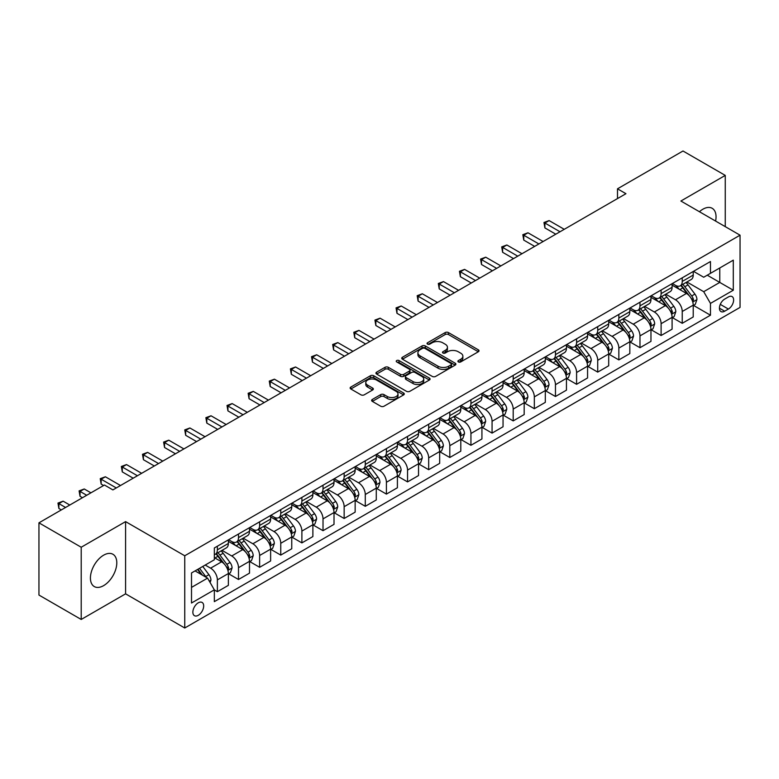 <?xml version="1.0" encoding="UTF-8"?>
<svg xmlns="http://www.w3.org/2000/svg" width="779" height="779" viewBox="0 0 779 779"><rect width="100%" height="100%" fill="white"/><g stroke="black" fill="none" stroke-linecap="round" stroke-linejoin="round"><path stroke-width="1.17" d="M458.393 361.933A1.646 0.945 0 0 0 460.71 361.933L478.345 351.757A2.347 1.354 0 0 0 479.027 350.793A2.347 1.354 0 0 0 478.345 349.839L448.48 332.594A2.347 1.354 0 0 0 445.16 332.594L427.525 342.77A1.646 0.945 0 0 0 427.048 343.442A1.646 0.945 0 0 0 427.525 344.114A1.646 0.945 0 0 0 429.852 344.114L432.131 342.799A7.508 4.333 0 0 1 442.754 342.799L445.237 344.23A7.508 4.333 0 0 1 447.438 347.298A7.508 4.333 0 0 1 445.237 350.365L442.959 351.68A1.646 0.945 0 0 0 442.482 352.351A1.646 0.945 0 0 0 442.959 353.023A1.646 0.945 0 0 0 445.286 353.023L447.565 351.709A7.508 4.333 0 0 1 458.179 351.709L460.671 353.14A7.508 4.333 0 0 1 462.872 356.207A7.508 4.333 0 0 1 460.671 359.275L458.393 360.589A1.646 0.945 0 0 0 457.906 361.261A1.646 0.945 0 0 0 458.393 361.933L458.393 360.589M103.607 585.642A18.647 10.77 120 0 0 115.789 569.215A18.647 10.77 120 0 0 112.936 554.268A18.647 10.77 120 0 0 103.607 555.193A18.647 10.77 120 0 0 91.425 571.62A18.647 10.77 120 0 0 94.288 586.568A18.647 10.77 120 0 0 103.607 585.642M715.589 221.061A18.647 10.77 120 0 0 712.181 208.295A18.647 10.77 120 0 0 702.862 209.22A18.647 10.77 120 0 0 699.425 211.722M198.275 615.313A7.654 4.421 120 0 0 203.27 608.574A7.654 4.421 120 0 0 202.092 602.44A7.654 4.421 120 0 0 198.275 602.819A7.654 4.421 120 0 0 193.27 609.558A7.654 4.421 120 0 0 194.448 615.692A7.654 4.421 120 0 0 198.275 615.313M372.313 399.461A2.347 1.354 0 0 0 371.632 400.416A2.347 1.354 0 0 0 372.313 401.38L380.697 406.219A2.347 1.354 0 0 0 384.018 406.219L403.59 394.914A2.347 1.354 0 0 0 404.282 393.95A2.347 1.354 0 0 0 403.59 392.996L373.725 375.751A2.347 1.354 0 0 0 370.405 375.751L350.832 387.056A2.347 1.354 0 0 0 350.141 388.01A2.347 1.354 0 0 0 350.832 388.974L360.95 394.817A2.347 1.354 0 0 0 364.27 394.817L372.644 389.977A2.347 1.354 0 0 0 373.336 389.023A2.347 1.354 0 0 0 372.644 388.059L367.63 385.167A6.281 3.622 0 0 1 365.789 382.596A6.281 3.622 0 0 1 369.665 379.256A6.281 3.622 0 0 1 376.51 380.035L396.17 391.389A6.281 3.622 0 0 1 398.011 393.95A6.281 3.622 0 0 1 394.135 397.3A6.281 3.622 0 0 1 387.29 396.511L384.018 394.622A2.347 1.354 0 0 0 380.697 394.622L372.313 399.461L372.313 401.38M125.585 521.618L81.211 547.238L38.95 522.836L38.95 595.059L81.211 619.461L125.585 593.841L184.75 628.001L184.75 555.778L125.585 521.618L125.585 593.841M725.259 226.64L725.259 175.402L680.885 201.021L740.05 235.18L184.75 555.778M725.259 175.402L682.998 150.999L617.494 188.82L617.494 198.577M38.95 522.836L104.454 485.025L112.906 489.903L625.946 193.698L617.494 188.82M432.296 376.423A2.347 1.354 0 0 0 435.617 376.423L455.199 365.117A2.347 1.354 0 0 0 455.881 364.163A2.347 1.354 0 0 0 455.199 363.199L425.324 345.954A2.347 1.354 0 0 0 422.014 345.954L402.431 357.259A2.347 1.354 0 0 0 401.74 358.223A2.347 1.354 0 0 0 402.431 359.177L432.296 376.423M397.368 362.284A1.646 0.945 0 0 1 399.033 362.517L399.033 360.57L429.395 378.097A2.347 1.354 0 0 1 430.086 379.052A2.347 1.354 0 0 1 429.395 380.016L409.812 391.321A2.347 1.354 0 0 1 406.492 391.321L376.627 374.076L376.627 372.158A2.347 1.354 0 0 0 375.945 373.122A2.347 1.354 0 0 0 376.627 374.076M376.627 372.158L385.011 367.318A2.347 1.354 0 0 1 388.332 367.318L400.445 374.319A2.347 1.354 0 0 0 403.756 374.319L409.316 371.106A2.347 1.354 0 0 0 410.007 370.152A2.347 1.354 0 0 0 409.316 369.188L396.706 361.914A1.646 0.945 0 0 1 396.229 361.242A1.646 0.945 0 0 1 397.241 360.365A1.646 0.945 0 0 1 399.033 360.57M728.384 296.955L724.665 299.107A7.41 4.275 120 0 0 719.825 305.631A7.41 4.275 120 0 0 720.964 311.571A7.41 4.275 120 0 0 724.665 311.201L728.384 309.059A7.41 4.275 120 0 0 733.224 302.525A7.41 4.275 120 0 0 732.094 296.585A7.41 4.275 120 0 0 728.384 296.955M184.75 628.001L740.05 307.403L740.05 235.18M693.476 271.335L703.71 277.236L710.467 273.341L710.467 261.53L214.332 547.968L214.332 559.78L191.507 572.954L191.507 603.014L214.332 589.839L214.332 601.651L710.467 315.203L710.467 303.401L703.71 291.687L686.893 281.979M710.467 273.341L733.292 260.157L733.292 290.226L710.467 303.401M81.211 547.238L81.211 619.461M707.254 275.191L719.767 282.417L719.767 267.966L733.292 260.157M703.71 291.687L719.767 282.417L733.292 290.226M191.507 587.395L207.565 578.125L195.062 570.91M214.332 589.937L217.37 591.689L217.37 579.888A9.562 5.521 -120 0 0 210.612 568.173L205.198 565.048M217.37 591.689L228.364 585.35L228.364 573.539A9.562 5.521 -120 0 0 221.596 561.825L214.332 557.628M228.617 573.782L238.501 579.498L238.501 567.687A9.562 5.521 -120 0 0 231.743 555.972L222.034 550.364M238.501 579.498L249.494 573.149L249.494 561.338A9.562 5.521 -120 0 0 242.727 549.633L228.364 541.337M249.747 561.581L259.631 567.297L259.631 555.485A9.562 5.521 -120 0 0 252.873 543.771L243.165 538.172M259.631 567.297L270.625 560.948L270.625 549.146A9.562 5.521 -120 0 0 263.857 537.432L249.494 529.136M270.878 549.39L280.761 555.096L280.761 543.284A9.562 5.521 -120 0 0 274.004 531.57L264.295 525.971M280.761 555.096L291.755 548.747L291.755 536.945A9.562 5.521 -120 0 0 284.987 525.231L270.625 516.935M292.008 537.189L301.892 542.895L301.892 531.083A9.562 5.521 -120 0 0 295.134 519.379L285.426 513.77M301.892 542.895L312.885 536.556L312.885 524.744A9.562 5.521 -120 0 0 306.118 513.03L291.755 504.734M313.139 524.988L323.022 530.694L323.022 518.892A9.562 5.521 -120 0 0 316.264 507.178L306.556 501.569M323.022 530.694L334.016 524.355L334.016 512.543A9.562 5.521 -120 0 0 327.248 500.829L312.885 492.532M334.269 512.786L344.152 518.493L344.152 506.691A9.562 5.521 -120 0 0 337.395 494.977L327.686 489.368M344.152 518.493L355.146 512.154L355.146 500.342A9.562 5.521 -120 0 0 348.379 488.628L334.016 480.341M355.399 500.585L365.283 506.301L365.283 494.49A9.562 5.521 -120 0 0 358.525 482.776L348.817 477.176M365.283 506.301L376.276 499.952L376.276 488.141A9.562 5.521 -120 0 0 369.509 476.436L355.146 468.14M376.53 488.384L386.413 494.1L386.413 482.289A9.562 5.521 -120 0 0 379.655 470.574L369.947 464.975M386.413 494.1L397.407 487.751L397.407 475.95A9.562 5.521 -120 0 0 390.639 464.235L376.276 455.939M397.66 476.193L407.544 481.899L407.544 470.088A9.562 5.521 -120 0 0 400.786 458.373L391.077 452.774M407.544 481.899L418.537 475.55L418.537 463.748A9.562 5.521 -120 0 0 411.77 452.034L397.407 443.738M418.79 463.992L428.674 469.698L428.674 457.886A9.562 5.521 -120 0 0 421.916 446.182L412.208 440.573M428.674 469.698L439.668 463.359L439.668 451.547A9.562 5.521 -120 0 0 432.9 439.833L418.537 431.537M439.921 451.791L449.804 457.497L449.804 445.695A9.562 5.521 -120 0 0 443.047 433.981L433.338 428.372M449.804 457.497L460.798 451.158L460.798 439.346A9.562 5.521 -120 0 0 454.03 427.632L439.668 419.336M461.051 439.59L470.935 445.296L470.935 433.494A9.562 5.521 -120 0 0 464.177 421.78L454.469 416.171M470.935 445.296L481.928 438.957L481.928 427.145A9.562 5.521 -120 0 0 475.161 415.441L460.798 407.144M482.182 427.389L492.065 433.105L492.065 421.293A9.562 5.521 -120 0 0 485.307 409.579L475.599 403.98M492.065 433.105L503.049 426.756L503.049 414.944A9.562 5.521 -120 0 0 496.291 403.24L481.928 394.943M503.312 415.188L513.195 420.903L513.195 409.092A9.562 5.521 -120 0 0 506.438 397.378L496.729 391.779M513.195 420.903L524.179 414.555L524.179 402.753A9.562 5.521 -120 0 0 517.422 391.039L503.049 382.742M524.433 402.996L534.326 408.702L534.326 396.891A9.562 5.521 -120 0 0 527.568 385.186L517.86 379.577M534.326 408.702L545.31 402.363L545.31 390.552A9.562 5.521 -120 0 0 538.552 378.837L524.179 370.541M545.563 390.795L555.456 396.501L555.456 384.69A9.562 5.521 -120 0 0 548.698 372.985L538.99 367.376M555.456 396.501L566.44 390.162L566.44 378.351A9.562 5.521 -120 0 0 559.682 366.636L545.31 358.34M566.693 378.594L576.587 384.3L576.587 372.498A9.562 5.521 -120 0 0 569.829 360.784L560.12 355.175M576.587 384.3L587.57 377.961L587.57 366.149A9.562 5.521 -120 0 0 580.813 354.435L566.44 346.139M587.824 366.393L597.717 372.109L597.717 360.297A9.562 5.521 -120 0 0 590.959 348.583L581.251 342.974M597.717 372.109L608.701 365.76L608.701 353.948A9.562 5.521 -120 0 0 601.943 342.244L587.57 333.948M608.954 354.192L618.847 359.908L618.847 348.096A9.562 5.521 -120 0 0 612.09 336.382L602.381 330.783M618.847 359.908L629.831 353.559L629.831 341.747A9.562 5.521 -120 0 0 623.073 330.043L608.701 321.746M630.084 342L639.978 347.707L639.978 335.895A9.562 5.521 -120 0 0 633.22 324.181L623.512 318.582M639.978 347.707L650.962 341.358L650.962 329.556A9.562 5.521 -120 0 0 644.204 317.842L629.831 309.545M651.215 329.799L661.108 335.506L661.108 323.694A9.562 5.521 -120 0 0 654.35 311.989L644.642 306.381M661.108 335.506L672.092 329.166L672.092 317.355A9.562 5.521 -120 0 0 665.334 305.641L650.962 297.344M672.345 317.598L682.238 323.304L682.238 311.493A9.562 5.521 -120 0 0 675.481 299.788L665.772 294.18M682.238 323.304L693.222 316.965L693.222 305.154A9.562 5.521 -120 0 0 686.465 293.44L672.092 285.143M672.345 283.537L675.481 285.338A9.562 5.521 -120 0 0 680.262 285.815A9.562 5.521 -120 0 0 682.238 281.433L682.238 277.83M651.215 295.738L654.35 297.539A9.562 5.521 -120 0 0 659.131 298.016A9.562 5.521 -120 0 0 661.108 293.634L661.108 290.022M630.084 307.939L633.22 309.74A9.562 5.521 -120 0 0 638.001 310.217A9.562 5.521 -120 0 0 639.978 305.835L639.978 302.223M608.954 320.13L612.09 321.941A9.562 5.521 -120 0 0 616.871 322.409A9.562 5.521 -120 0 0 618.847 318.036L618.847 314.424M587.824 332.331L590.959 334.142A9.562 5.521 -120 0 0 595.74 334.61A9.562 5.521 -120 0 0 597.717 330.238L597.717 326.625M566.693 344.532L569.829 346.334A9.562 5.521 -120 0 0 574.61 346.811A9.562 5.521 -120 0 0 576.587 342.439L576.587 338.826M545.563 356.733L548.698 358.535A9.562 5.521 -120 0 0 553.48 359.012A9.562 5.521 -120 0 0 555.456 354.63L555.456 351.027M524.433 368.934L527.568 370.736A9.562 5.521 -120 0 0 532.349 371.213A9.562 5.521 -120 0 0 534.326 366.831L534.326 363.218M503.302 381.135L506.438 382.937A9.562 5.521 -120 0 0 511.219 383.414A9.562 5.521 -120 0 0 513.195 379.032L513.195 375.42M482.182 393.327L485.307 395.138A9.562 5.521 -120 0 0 490.088 395.605A9.562 5.521 -120 0 0 492.065 391.233L492.065 387.621M461.051 405.528L464.177 407.339A9.562 5.521 -120 0 0 468.958 407.807A9.562 5.521 -120 0 0 470.935 403.434L470.935 399.822M439.921 417.729L443.047 419.53A9.562 5.521 -120 0 0 447.828 420.008A9.562 5.521 -120 0 0 449.804 415.635L449.804 412.023M418.79 429.93L421.916 431.732A9.562 5.521 -120 0 0 426.697 432.209A9.562 5.521 -120 0 0 428.674 427.827L428.674 424.224M397.66 442.131L400.786 443.933A9.562 5.521 -120 0 0 405.567 444.41A9.562 5.521 -120 0 0 407.544 440.028L407.544 436.415M376.53 454.332L379.655 456.134A9.562 5.521 -120 0 0 384.437 456.611A9.562 5.521 -120 0 0 386.413 452.229L386.413 448.616M355.399 466.524L358.525 468.335A9.562 5.521 -120 0 0 363.306 468.802A9.562 5.521 -120 0 0 365.283 464.43L365.283 460.817M334.269 478.725L337.395 480.536A9.562 5.521 -120 0 0 342.176 481.003A9.562 5.521 -120 0 0 344.152 476.631L344.152 473.019M313.139 490.926L316.264 492.727A9.562 5.521 -120 0 0 321.045 493.204A9.562 5.521 -120 0 0 323.022 488.822L323.022 485.22M292.008 503.127L295.134 504.928A9.562 5.521 -120 0 0 299.915 505.405A9.562 5.521 -120 0 0 301.892 501.024L301.892 497.411M270.878 515.328L274.004 517.129A9.562 5.521 -120 0 0 278.785 517.607A9.562 5.521 -120 0 0 280.761 513.225L280.761 509.612M249.747 527.519L252.873 529.331A9.562 5.521 -120 0 0 257.654 529.808A9.562 5.521 -120 0 0 259.631 525.426L259.631 521.813M228.617 539.72L231.743 541.532A9.562 5.521 -120 0 0 236.524 541.999A9.562 5.521 -120 0 0 238.501 537.627L238.501 534.014M693.476 305.397L710.467 315.203M680.262 285.815L691.246 279.476A9.562 5.521 -120 0 0 693.222 275.094L693.222 271.482M659.131 298.016L670.115 291.667A9.562 5.521 -120 0 0 672.092 287.295L672.092 283.683M638.001 310.217L648.985 303.868A9.562 5.521 -120 0 0 650.962 299.496L650.962 295.884M616.871 322.409L627.855 316.07A9.562 5.521 -120 0 0 629.831 311.688L629.831 308.085M595.74 334.61L606.724 328.271A9.562 5.521 -120 0 0 608.701 323.889L608.701 320.276M574.61 346.811L585.594 340.472A9.562 5.521 -120 0 0 587.57 336.09L587.57 332.477M553.48 359.012L564.463 352.663A9.562 5.521 -120 0 0 566.44 348.291L566.44 344.678M532.349 371.213L543.333 364.864A9.562 5.521 -120 0 0 545.31 360.492L545.31 356.879M511.219 383.414L522.203 377.065A9.562 5.521 -120 0 0 524.179 372.693L524.179 369.08M490.088 395.605L501.072 389.266A9.562 5.521 -120 0 0 503.049 384.884L503.049 381.282M468.958 407.807L479.942 401.467A9.562 5.521 -120 0 0 481.928 397.086L481.928 393.473M447.828 420.008L458.812 413.668A9.562 5.521 -120 0 0 460.798 409.287L460.798 405.674M426.697 432.209L437.681 425.86A9.562 5.521 -120 0 0 439.668 421.488L439.668 417.875M405.567 444.41L416.551 438.061A9.562 5.521 -120 0 0 418.537 433.689L418.537 430.076M384.437 456.611L395.42 450.262A9.562 5.521 -120 0 0 397.407 445.89L397.407 442.277M363.306 468.802L374.29 462.463A9.562 5.521 -120 0 0 376.276 458.081L376.276 454.478M342.176 481.003L353.16 474.664A9.562 5.521 -120 0 0 355.146 470.282L355.146 466.67M321.045 493.204L332.029 486.865A9.562 5.521 -120 0 0 334.016 482.483L334.016 478.871M299.915 505.405L310.899 499.057A9.562 5.521 -120 0 0 312.885 494.684L312.885 491.072M278.785 517.607L289.769 511.258A9.562 5.521 -120 0 0 291.755 506.886L291.755 503.273M257.654 529.808L268.638 523.459A9.562 5.521 -120 0 0 270.625 519.087L270.625 515.474M236.524 541.999L247.508 535.66A9.562 5.521 -120 0 0 249.494 531.278L249.494 527.665M214.332 554.59A9.562 5.521 -120 0 0 215.393 554.2L226.377 547.861A9.562 5.521 -120 0 0 228.364 543.479L228.364 539.866M215.393 554.2A9.562 5.521 -120 0 0 217.37 549.828L217.37 546.215M207.565 578.125L214.332 589.839M459.045 362.167L460.671 361.222A7.508 4.333 0 0 0 462.872 358.165L462.872 356.207M447.438 347.298L447.438 349.255A7.508 4.333 0 0 1 445.237 352.312L443.611 353.257M478.316 351.777L448.48 334.551A2.347 1.354 0 0 0 445.16 334.551L428.187 344.347M455.16 365.137L425.324 347.911A2.347 1.354 0 0 0 422.014 347.911L402.461 359.197M451.051 364.835A1.646 0.945 0 0 0 451.528 364.163A1.646 0.945 0 0 0 451.051 363.491L424.828 348.349A1.646 0.945 0 0 0 422.51 348.349L420.105 349.742A7.508 4.333 0 0 0 417.904 352.809A7.508 4.333 0 0 0 420.105 355.876L438.022 366.218A7.508 4.333 0 0 0 448.646 366.218L451.051 364.835L451.051 366.782A1.646 0.945 0 0 0 451.528 366.111L451.528 364.163M417.904 352.809L417.904 354.757A7.508 4.333 0 0 0 420.105 357.824L420.105 355.876M451.051 366.782L448.646 368.175A7.508 4.333 0 0 1 438.022 368.175L420.105 357.824M376.656 374.095L385.011 369.275L385.011 367.318M410.007 370.152L410.007 372.099A2.347 1.354 0 0 1 409.316 373.053L403.756 376.267A2.347 1.354 0 0 1 400.445 376.267L388.332 369.275A2.347 1.354 0 0 0 385.011 369.275M399.033 362.517L429.365 380.035M413.006 381.574A6.281 3.622 0 0 0 419.852 382.353A6.281 3.622 0 0 0 423.727 379.013A6.281 3.622 0 0 0 421.887 376.442L414.954 372.45A2.347 1.354 0 0 0 411.643 372.45L406.083 375.653A2.347 1.354 0 0 0 405.392 376.617A2.347 1.354 0 0 0 406.083 377.572L413.006 381.574L413.006 383.521A6.281 3.622 0 0 0 419.852 384.31A6.281 3.622 0 0 0 423.727 380.96L423.727 379.013M405.392 376.617L405.392 378.565A2.347 1.354 0 0 0 406.083 379.519L406.083 377.572M413.006 383.521L406.083 379.519M398.011 393.95L398.011 395.907A6.281 3.622 0 0 1 394.135 399.257A6.281 3.622 0 0 1 387.29 398.468L384.018 396.579A2.347 1.354 0 0 0 380.697 396.579L372.343 401.399M365.789 382.596L365.789 384.553A6.281 3.622 0 0 0 367.63 387.114L367.63 385.167M372.615 389.997L367.63 387.114M403.59 392.996L403.59 394.914L373.725 377.708A2.347 1.354 0 0 0 370.405 377.708L350.862 388.994M693.222 305.543L695.258 304.375L696.942 299.496A6.339 3.661 -120 0 0 694.926 294.102L688.013 284.88A18.287 10.555 -120 0 0 686.017 282.485M679.152 289.223A18.287 10.555 -120 0 0 675.403 285.299M692.648 301.668L693.524 299.759A6.339 3.661 -120 0 0 691.713 295.952L684.799 286.73A18.287 10.555 -120 0 0 682.803 284.345M681.109 285.328A15.181 8.764 60 0 1 683.602 288.162L689.444 295.962M564.249 229.318L549.117 220.584L544.891 223.028L544.891 227.906L555.797 234.197M680.778 285.513A18.287 10.555 60 0 1 682.774 287.899L687.37 294.034M544.891 227.906L543.966 222.492L560.023 231.762M543.966 222.492L549.117 220.584M672.092 317.744L674.127 316.576L675.812 311.688A6.339 3.661 -120 0 0 673.796 306.293L666.882 297.081A18.287 10.555 -120 0 0 664.886 294.686M658.021 301.415A18.287 10.555 -120 0 0 654.272 297.5M671.517 313.859L672.394 311.96A6.339 3.661 -120 0 0 670.583 308.153L663.669 298.932A18.287 10.555 -120 0 0 661.673 296.546M659.979 297.52A15.181 8.764 60 0 1 662.471 300.353L668.314 308.163M543.119 241.519L527.987 232.785L523.761 235.229L523.761 240.107L534.667 246.398M659.647 297.714A18.287 10.555 60 0 1 661.644 300.1L666.24 306.235M523.761 240.107L522.836 234.693L538.893 243.963M522.836 234.693L527.987 232.785M650.962 329.945L652.997 328.767L654.681 323.889A6.339 3.661 -120 0 0 652.666 318.494L645.752 309.273A18.287 10.555 -120 0 0 643.756 306.887M636.891 313.616A18.287 10.555 -120 0 0 633.142 309.701M650.387 326.06L651.263 324.161A6.339 3.661 -120 0 0 649.452 320.354L642.539 311.133A18.287 10.555 -120 0 0 640.542 308.737M638.848 309.721A15.181 8.764 60 0 1 641.341 312.554L647.183 320.364M521.988 253.72L506.856 244.986L502.63 247.43L502.63 252.308L513.536 258.599M638.517 309.915A18.287 10.555 60 0 1 640.513 312.301L645.109 318.436M502.63 252.308L501.705 246.885L517.762 256.164M501.705 246.885L506.856 244.986M629.831 342.147L631.866 340.968L633.551 336.09A6.339 3.661 -120 0 0 631.535 330.695L624.622 321.474A18.287 10.555 -120 0 0 622.625 319.088M615.761 325.817A18.287 10.555 -120 0 0 612.012 321.902M629.257 338.261L630.133 336.362A6.339 3.661 -120 0 0 628.322 332.555L621.408 323.334A18.287 10.555 -120 0 0 619.422 320.938M617.718 321.922A15.181 8.764 60 0 1 620.211 324.755L626.053 332.555M500.858 265.921L485.726 257.187L481.5 259.621L481.5 264.509L492.406 270.8M617.387 322.117A18.287 10.555 60 0 1 619.383 324.502L623.979 330.627M481.5 264.509L480.575 259.086L496.632 268.356M480.575 259.086L485.726 257.187M608.701 354.338L610.736 353.169L612.421 348.291A6.339 3.661 -120 0 0 610.405 342.896L603.491 333.675A18.287 10.555 -120 0 0 601.495 331.289M594.63 338.018A18.287 10.555 -120 0 0 590.881 334.103M608.126 350.462L609.003 348.564A6.339 3.661 -120 0 0 607.192 344.746L600.278 335.535A18.287 10.555 -120 0 0 598.291 333.139M596.587 334.123A15.181 8.764 60 0 1 599.08 336.956L604.923 344.756M479.728 278.122L464.596 269.388L460.37 271.822L460.37 276.701L471.276 283.001M596.256 334.308A18.287 10.555 60 0 1 598.253 336.703L602.849 342.828M460.37 276.701L459.444 271.287L475.502 280.557M459.444 271.287L464.596 269.388M587.57 366.539L589.606 365.37L591.29 360.492A6.339 3.661 -120 0 0 589.275 355.097L582.361 345.876A18.287 10.555 -120 0 0 580.365 343.481M573.5 350.219A18.287 10.555 -120 0 0 569.751 346.295M586.996 362.663L587.872 360.755A6.339 3.661 -120 0 0 586.061 356.948L579.148 347.726A18.287 10.555 -120 0 0 577.161 345.34M575.457 346.324A15.181 8.764 60 0 1 577.95 349.158L583.792 356.957M458.597 290.324L443.465 281.589L439.239 284.023L439.239 288.902L450.145 295.202M575.126 346.509A18.287 10.555 60 0 1 577.122 348.904L581.718 355.029M439.239 288.902L438.314 283.488L454.371 292.758M438.314 283.488L443.465 281.589M566.44 378.74L568.475 377.572L570.16 372.693A6.339 3.661 -120 0 0 568.144 367.298L561.231 358.077A18.287 10.555 -120 0 0 559.234 355.682M552.369 362.42A18.287 10.555 -120 0 0 548.62 358.496M565.866 374.865L566.742 372.956A6.339 3.661 -120 0 0 564.931 369.149L558.027 359.927A18.287 10.555 -120 0 0 556.031 357.542M554.327 358.525A15.181 8.764 60 0 1 556.819 361.359L562.662 369.158M437.467 302.515L422.335 293.78L418.109 296.224L418.109 301.103L429.015 307.393M553.996 358.71A18.287 10.555 60 0 1 555.992 361.096L560.588 367.23M418.109 301.103L417.184 295.689L433.241 304.959M417.184 295.689L422.335 293.78M545.31 390.941L547.345 389.773L549.029 384.884A6.339 3.661 -120 0 0 547.014 379.49L540.1 370.278A18.287 10.555 -120 0 0 538.104 367.883M531.239 374.611A18.287 10.555 -120 0 0 527.49 370.697M544.735 387.056L545.612 385.157A6.339 3.661 -120 0 0 543.8 381.35L536.897 372.128A18.287 10.555 -120 0 0 534.9 369.743M533.196 370.716A15.181 8.764 60 0 1 535.689 373.55L541.532 381.359M416.337 314.716L401.204 305.981L396.978 308.426L396.978 313.304L407.884 319.594M532.865 370.911A18.287 10.555 60 0 1 534.861 373.297L539.457 379.431M396.978 313.304L396.053 307.89L412.11 317.16M396.053 307.89L401.204 305.981M524.179 403.142L526.214 401.964L527.899 397.086A6.339 3.661 -120 0 0 525.883 391.691L518.97 382.47A18.287 10.555 -120 0 0 516.974 380.084M510.109 386.812A18.287 10.555 -120 0 0 506.369 382.898M523.605 399.257L524.481 397.358A6.339 3.661 -120 0 0 522.67 393.551L515.766 384.329A18.287 10.555 -120 0 0 513.77 381.934M512.066 382.917A15.181 8.764 60 0 1 514.559 385.751L520.401 393.561M395.206 326.917L380.074 318.183L375.848 320.627L375.848 325.505L386.754 331.796M511.735 383.112A18.287 10.555 60 0 1 513.731 385.498L518.327 391.633M375.848 325.505L374.923 320.081L390.98 329.361M374.923 320.081L380.074 318.183M503.049 415.343L505.084 414.165L506.769 409.287A6.339 3.661 -120 0 0 504.753 403.892L497.839 394.671A18.287 10.555 -120 0 0 495.843 392.285M488.978 399.014A18.287 10.555 -120 0 0 485.239 395.099M502.474 411.458L503.351 409.559A6.339 3.661 -120 0 0 501.54 405.752L494.636 396.53A18.287 10.555 -120 0 0 492.64 394.135M490.936 395.119A15.181 8.764 60 0 1 493.428 397.952L499.271 405.752M374.076 339.118L358.944 330.384L354.718 332.818L354.718 337.706L365.624 343.997M490.604 395.304A18.287 10.555 60 0 1 492.601 397.699L497.197 403.824M354.718 337.706L353.793 332.282L369.85 341.553M353.793 332.282L358.944 330.384M481.928 427.535L483.954 426.366L485.638 421.488A6.339 3.661 -120 0 0 483.623 416.093L476.709 406.872A18.287 10.555 -120 0 0 474.713 404.486M467.848 411.215A18.287 10.555 -120 0 0 464.109 407.29M481.344 423.659L482.22 421.76A6.339 3.661 -120 0 0 480.409 417.943L473.505 408.722A18.287 10.555 -120 0 0 471.509 406.336M469.805 407.32A15.181 8.764 60 0 1 472.298 410.153L478.14 417.953M352.945 351.319L337.813 342.585L333.587 345.019L333.587 349.898L344.493 356.198M469.474 407.505A18.287 10.555 60 0 1 471.47 409.9L476.066 416.025M333.587 349.898L332.662 344.484L348.719 353.754M332.662 344.484L337.813 342.585M460.798 439.736L462.823 438.567L464.508 433.689A6.339 3.661 -120 0 0 462.492 428.294L455.579 419.073A18.287 10.555 -120 0 0 453.582 416.677M446.718 423.416A18.287 10.555 -120 0 0 442.978 419.492M460.214 435.86L461.09 433.952A6.339 3.661 -120 0 0 459.279 430.144L452.375 420.923A18.287 10.555 -120 0 0 450.379 418.537M448.675 419.521A15.181 8.764 60 0 1 451.168 422.354L457.01 430.154M331.815 363.511L316.683 354.776L312.457 357.22L312.457 362.099L323.363 368.399M448.344 419.706A18.287 10.555 60 0 1 450.34 422.101L454.936 428.226M312.457 362.099L311.532 356.685L327.589 365.955M311.532 356.685L316.683 354.776M439.668 451.937L441.693 450.768L443.378 445.89A6.339 3.661 -120 0 0 441.362 440.495L434.448 431.274A18.287 10.555 -120 0 0 432.462 428.878M425.587 435.617A18.287 10.555 -120 0 0 421.848 431.693M439.083 448.061L439.96 446.153A6.339 3.661 -120 0 0 438.149 442.345L431.245 433.124A18.287 10.555 -120 0 0 429.248 430.738M427.544 431.722A15.181 8.764 60 0 1 430.037 434.555L435.88 442.355M310.685 375.712L295.553 366.977L291.327 369.421L291.327 374.3L302.233 380.59M427.213 431.907A18.287 10.555 60 0 1 429.21 434.293L433.806 440.427M291.327 374.3L290.401 368.886L306.459 378.156M290.401 368.886L295.553 366.977M418.537 464.138L420.563 462.969L422.247 458.081A6.339 3.661 -120 0 0 420.232 452.687L413.318 443.475A18.287 10.555 -120 0 0 411.331 441.08M404.457 447.808A18.287 10.555 -120 0 0 400.718 443.894M417.953 460.253L418.829 458.354A6.339 3.661 -120 0 0 417.018 454.547L410.114 445.325A18.287 10.555 -120 0 0 408.118 442.939M406.414 443.913A15.181 8.764 60 0 1 408.907 446.747L414.749 454.556M289.554 387.913L274.422 379.178L270.196 381.622L270.196 386.501L281.102 392.791M406.083 444.108A18.287 10.555 60 0 1 408.079 446.494L412.675 452.628M270.196 386.501L269.271 381.087L285.328 390.357M269.271 381.087L274.422 379.178M397.407 476.339L399.432 475.161L401.117 470.282A6.339 3.661 -120 0 0 399.101 464.888L392.188 455.666A18.287 10.555 -120 0 0 390.201 453.281M383.326 460.009A18.287 10.555 -120 0 0 379.587 456.095M396.823 472.454L397.699 470.555A6.339 3.661 -120 0 0 395.888 466.748L388.984 457.526A18.287 10.555 -120 0 0 386.988 455.131M385.284 456.114A15.181 8.764 60 0 1 387.776 458.948L393.619 466.748M268.424 400.114L253.292 391.379L249.066 393.823L249.066 398.702L259.972 404.992M384.953 456.309A18.287 10.555 60 0 1 386.949 458.695L391.545 464.829M249.066 398.702L248.141 393.278L264.198 402.558M248.141 393.278L253.292 391.379M376.276 488.53L378.302 487.362L379.986 482.483A6.339 3.661 -120 0 0 377.971 477.089L371.067 467.867A18.287 10.555 -120 0 0 369.071 465.482M362.196 472.21A18.287 10.555 -120 0 0 358.457 468.296M375.692 484.655L376.569 482.756A6.339 3.661 -120 0 0 374.757 478.939L367.854 469.727A18.287 10.555 -120 0 0 365.857 467.332M364.153 468.315A15.181 8.764 60 0 1 366.646 471.149L372.489 478.949M247.294 412.315L232.161 403.58L227.935 406.015L227.935 410.893L238.841 417.193M363.822 468.5A18.287 10.555 60 0 1 365.818 470.896L370.414 477.021M227.935 410.893L227.01 405.479L243.067 414.749M227.01 405.479L232.161 403.58M355.146 500.731L357.172 499.563L358.856 494.684A6.339 3.661 -120 0 0 356.84 489.29L349.937 480.068A18.287 10.555 -120 0 0 347.94 477.683M341.066 484.411A18.287 10.555 -120 0 0 337.326 480.487M354.562 496.856L355.438 494.957A6.339 3.661 -120 0 0 353.627 491.14L346.723 481.919A18.287 10.555 -120 0 0 344.727 479.533M343.023 480.516A15.181 8.764 60 0 1 345.516 483.35L351.358 491.15M226.163 424.516L211.031 415.782L206.805 418.216L206.805 423.094L217.711 429.395M342.692 480.701A18.287 10.555 60 0 1 344.688 483.097L349.284 489.222M206.805 423.094L205.88 417.68L221.937 426.95M205.88 417.68L211.031 415.782M334.016 512.933L336.041 511.764L337.726 506.886A6.339 3.661 -120 0 0 335.71 501.491L328.806 492.27A18.287 10.555 -120 0 0 326.81 489.874M319.935 496.613A18.287 10.555 -120 0 0 316.196 492.688M333.431 509.057L334.308 507.148A6.339 3.661 -120 0 0 332.497 503.341L325.593 494.12A18.287 10.555 -120 0 0 323.597 491.734M321.893 492.718A15.181 8.764 60 0 1 324.385 495.551L330.228 503.351M205.033 436.707L189.901 427.973L185.675 430.417L185.675 435.295L196.581 441.596M321.561 492.903A18.287 10.555 60 0 1 323.558 495.298L328.154 501.423M185.675 435.295L184.75 429.881L200.807 439.152M184.75 429.881L189.901 427.973M312.885 525.134L314.911 523.965L316.595 519.087A6.339 3.661 -120 0 0 314.58 513.692L307.676 504.471A18.287 10.555 -120 0 0 305.68 502.075M298.805 508.814A18.287 10.555 -120 0 0 295.066 504.889M312.301 521.248L313.177 519.35A6.339 3.661 -120 0 0 311.366 515.542L304.462 506.321A18.287 10.555 -120 0 0 302.466 503.935M300.762 504.919A15.181 8.764 60 0 1 303.255 507.752L309.097 515.552M183.902 448.908L168.77 440.174L164.544 442.618L164.544 447.497L175.45 453.787M300.431 505.104A18.287 10.555 60 0 1 302.427 507.489L307.023 513.624M164.544 447.497L163.619 442.082L179.676 451.353M163.619 442.082L168.77 440.174M291.755 537.335L293.78 536.166L295.465 531.278A6.339 3.661 -120 0 0 293.449 525.883L286.545 516.662A18.287 10.555 -120 0 0 284.549 514.276M277.675 521.005A18.287 10.555 -120 0 0 273.935 517.09M291.171 533.449L292.047 531.551A6.339 3.661 -120 0 0 290.236 527.743L283.332 518.522A18.287 10.555 -120 0 0 281.336 516.126M279.632 517.11A15.181 8.764 60 0 1 282.125 519.944L287.967 527.753M162.772 461.11L147.64 452.375L143.414 454.819L143.414 459.698L154.32 465.988M279.301 517.305A18.287 10.555 60 0 1 281.297 519.69L285.893 525.825M143.414 459.698L142.489 454.284L158.546 463.554M142.489 454.284L147.64 452.375M270.625 549.536L272.65 548.358L274.344 543.479A6.339 3.661 -120 0 0 272.319 538.085L265.415 528.863A18.287 10.555 -120 0 0 263.419 526.477M256.544 533.206A18.287 10.555 -120 0 0 252.805 529.292M270.04 545.651L270.917 543.752A6.339 3.661 -120 0 0 269.106 539.944L262.202 530.723A18.287 10.555 -120 0 0 260.205 528.328M258.501 529.311A15.181 8.764 60 0 1 260.994 532.145L266.837 539.944M141.642 473.311L126.51 464.576L122.284 467.011L122.284 471.899L133.19 478.189M258.18 529.506A18.287 10.555 60 0 1 260.167 531.891L264.763 538.026M122.284 471.899L121.358 466.475L137.416 475.745M121.358 466.475L126.51 464.576M249.494 561.727L251.52 560.559L253.214 555.68A6.339 3.661 -120 0 0 251.189 550.286L244.285 541.064A18.287 10.555 -120 0 0 242.288 538.679M235.414 545.407A18.287 10.555 -120 0 0 231.675 541.493M248.91 557.852L249.786 555.953A6.339 3.661 -120 0 0 247.975 552.136L241.071 542.924A18.287 10.555 -120 0 0 239.075 540.529M237.371 541.512A15.181 8.764 60 0 1 239.864 544.346L245.706 552.145M120.511 485.512L105.379 476.777L101.153 479.212L101.153 484.09L103.607 485.512M237.05 541.697A18.287 10.555 60 0 1 239.036 544.093L243.632 550.217M101.153 484.09L100.228 478.676L116.285 487.946M100.228 478.676L105.379 476.777M228.364 573.928L230.389 572.76L232.084 567.881A6.339 3.661 -120 0 0 230.058 562.487L223.154 553.265A18.287 10.555 -120 0 0 221.158 550.88M227.78 570.053L228.656 568.154A6.339 3.661 -120 0 0 226.845 564.337L219.941 555.115A18.287 10.555 -120 0 0 217.945 552.73M216.241 553.713A15.181 8.764 60 0 1 218.733 556.547L224.576 564.347M90.929 492.825L84.249 488.978L80.023 491.413L80.023 496.291L82.477 497.713M215.919 553.898A18.287 10.555 60 0 1 217.906 556.294L222.502 562.419M80.023 496.291L79.098 490.877L86.703 495.269M79.098 490.877L84.249 488.978M210.106 582.517L210.953 580.082A6.339 3.661 -120 0 0 208.928 574.688L202.764 566.46M69.798 505.026L63.118 501.17L58.892 503.614L58.892 508.492L61.346 509.904M206.289 577.385A6.339 3.661 -120 0 0 205.714 576.538L199.551 568.31M197.963 569.225L202.394 575.136M197.525 569.478L201.284 574.493M58.892 508.492L57.967 503.078L65.572 507.47M57.967 503.078L63.118 501.17M210.612 568.173L221.596 561.825M231.743 555.972L242.727 549.633M252.873 543.771L263.857 537.432M274.004 531.57L284.987 525.231M295.134 519.379L306.118 513.03M316.264 507.178L327.248 500.829M337.395 494.977L348.379 488.628M358.525 482.776L369.509 476.436M379.655 470.574L390.639 464.235M400.786 458.373L411.77 452.034M421.916 446.182L432.9 439.833M443.047 433.981L454.03 427.632M464.177 421.78L475.161 415.441M485.307 409.579L496.291 403.24M506.438 397.378L517.422 391.039M527.568 385.186L538.552 378.837M548.698 372.985L559.682 366.636M569.829 360.784L580.813 354.435M590.959 348.583L601.943 342.244M612.09 336.382L623.073 330.043M633.22 324.181L644.204 317.842M654.35 311.989L665.334 305.641M675.481 299.788L686.465 293.44M682.238 281.433L693.222 275.094M682.238 311.493L693.222 305.154M661.108 323.694L672.092 317.355M661.108 293.634L672.092 287.295M639.978 335.895L650.962 329.556M639.978 305.835L650.962 299.496M618.847 348.096L629.831 341.747M618.847 318.036L629.831 311.688M597.717 360.297L608.701 353.948M597.717 330.238L608.701 323.889M576.587 372.498L587.57 366.149M576.587 342.439L587.57 336.09M555.456 384.69L566.44 378.351M555.456 354.63L566.44 348.291M534.326 396.891L545.31 390.552M534.326 366.831L545.31 360.492M513.195 409.092L524.179 402.753M513.195 379.032L524.179 372.693M492.065 421.293L503.049 414.944M492.065 391.233L503.049 384.884M470.935 433.494L481.928 427.145M470.935 403.434L481.928 397.086M449.804 445.695L460.798 439.346M449.804 415.635L460.798 409.287M428.674 457.886L439.668 451.547M428.674 427.827L439.668 421.488M407.544 470.088L418.537 463.748M407.544 440.028L418.537 433.689M386.413 482.289L397.407 475.95M386.413 452.229L397.407 445.89M365.283 494.49L376.276 488.141M365.283 464.43L376.276 458.081M344.152 506.691L355.146 500.342M344.152 476.631L355.146 470.282M323.022 518.892L334.016 512.543M323.022 488.822L334.016 482.483M301.892 531.083L312.885 524.744M301.892 501.024L312.885 494.684M280.761 543.284L291.755 536.945M280.761 513.225L291.755 506.886M259.631 555.485L270.625 549.146M259.631 525.426L270.625 519.087M238.501 567.687L249.494 561.338M238.501 537.627L249.494 531.278M217.37 579.888L228.364 573.539M217.37 549.828L228.364 543.479M720.283 304.375L728.384 309.059M719.426 308.182L724.665 311.201M460.671 361.222L460.671 359.275M442.959 353.023L442.959 351.68M445.237 352.312L445.237 350.365M427.525 344.114L427.525 342.77M445.16 334.551L445.16 332.594M448.48 334.551L448.48 332.594M478.345 351.757L478.345 349.839M402.431 359.177L402.431 357.259M422.014 347.911L422.014 345.954M425.324 347.911L425.324 345.954M455.199 365.117L455.199 363.199M438.022 368.175L438.022 366.218M448.646 368.175L448.646 366.218M388.332 369.275L388.332 367.318M400.445 376.267L400.445 374.319M403.756 376.267L403.756 374.319M409.316 373.053L409.316 371.106M429.395 380.016L429.395 378.097M380.697 396.579L380.697 394.622M384.018 396.579L384.018 394.622M387.29 398.468L387.29 396.511M372.644 389.977L372.644 388.059M350.832 388.974L350.832 387.056M370.405 377.708L370.405 375.751M373.725 377.708L373.725 375.751M692.755 302.009L696.903 299.613M684.799 286.73L688.013 284.88M679.824 289.603L682.774 287.899M691.713 295.952L694.926 294.102M691.207 298.425L693.524 299.759M671.625 314.21L675.773 311.814M663.669 298.932L666.882 297.081M658.693 301.804L661.644 300.1M670.583 308.153L673.796 306.293M670.076 310.626L672.394 311.96M650.494 326.411L654.642 324.015M642.539 311.133L645.752 309.273M637.563 314.005L640.513 312.301M649.452 320.354L652.666 318.494M648.946 322.827L651.263 324.161M629.364 338.612L633.512 336.216M621.408 323.334L624.622 321.474M616.432 326.206L619.383 324.502M628.322 332.555L631.535 330.695M627.816 335.028L630.133 336.362M608.233 350.813L612.382 348.417M600.278 335.535L603.491 333.675M595.302 338.407L598.253 336.703M607.192 344.746L610.405 342.896M606.685 347.22L609.003 348.564M587.103 363.004L591.251 360.609M579.148 347.726L582.361 345.876M574.172 350.608L577.122 348.904M586.061 356.948L589.275 355.097M585.555 359.421L587.872 360.755M565.973 375.205L570.121 372.81M558.027 359.927L561.231 358.077M553.041 362.8L555.992 361.096M564.931 369.149L568.144 367.298M564.424 371.622L566.742 372.956M544.842 387.406L548.991 385.011M536.897 372.128L540.1 370.278M531.911 375.001L534.861 373.297M543.8 381.35L547.014 379.49M543.294 383.823L545.612 385.157M523.712 399.608L527.86 397.212M515.766 384.329L518.97 382.47M510.781 387.202L513.731 385.498M522.67 393.551L525.883 391.691M522.164 396.024L524.481 397.358M502.582 411.809L506.73 409.413M494.636 396.53L497.839 394.671M489.65 399.403L492.601 397.699M501.54 405.752L504.753 403.892M501.033 408.225L503.351 409.559M481.451 424.01L485.599 421.605M473.505 408.722L476.709 406.872M468.52 411.604L471.47 409.9M480.409 417.943L483.623 416.093M479.903 420.417L482.22 421.76M460.321 436.201L464.469 433.806M452.375 420.923L455.579 419.073M447.389 423.805L450.34 422.101M459.279 430.144L462.492 428.294M458.773 432.618L461.09 433.952M439.19 448.402L443.339 446.007M431.245 433.124L434.448 431.274M426.259 435.997L429.21 434.293M438.149 442.345L441.362 440.495M437.642 444.819L439.96 446.153M418.06 460.603L422.208 458.208M410.114 445.325L413.318 443.475M405.129 448.198L408.079 446.494M417.018 454.547L420.232 452.687M416.512 457.02L418.829 458.354M396.93 472.804L401.078 470.409M388.984 457.526L392.188 455.666M383.998 460.399L386.949 458.695M395.888 466.748L399.101 464.888M395.381 469.221L397.699 470.555M375.799 485.005L379.948 482.61M367.854 469.727L371.067 467.867M362.868 472.6L365.818 470.896M374.757 478.939L377.971 477.089M374.251 481.422L376.569 482.756M354.669 497.197L358.817 494.801M346.723 481.919L349.937 480.068M341.738 484.801L344.688 483.097M353.627 491.14L356.84 489.29M353.121 493.613L355.438 494.957M333.539 509.398L337.687 507.002M325.593 494.12L328.806 492.27M320.607 497.002L323.558 495.298M332.497 503.341L335.71 501.491M331.99 505.814L334.308 507.148M312.408 521.599L316.556 519.204M304.462 506.321L307.676 504.471M299.477 509.193L302.427 507.489M311.366 515.542L314.58 513.692M310.86 518.016L313.177 519.35M291.278 533.8L295.426 531.405M283.332 518.522L286.545 516.662M278.346 521.394L281.297 519.69M290.236 527.743L293.449 525.883M289.739 530.217L292.047 531.551M270.147 546.001L274.296 543.606M262.202 530.723L265.415 528.863M257.216 533.596L260.167 531.891M269.106 539.944L272.319 538.085M268.609 542.418L270.917 543.752M249.017 558.202L253.165 555.807M241.071 542.924L244.285 541.064M236.086 545.797L239.036 544.093M247.975 552.136L251.189 550.286M247.479 554.609L249.786 555.953M227.887 570.394L232.035 567.998M219.941 555.115L223.154 553.265M214.955 557.998L217.906 556.294M226.845 564.337L230.058 562.487M226.348 566.81L228.656 568.154M209.298 581.124L210.905 580.199M205.714 576.538L208.928 574.688"/></g></svg>
